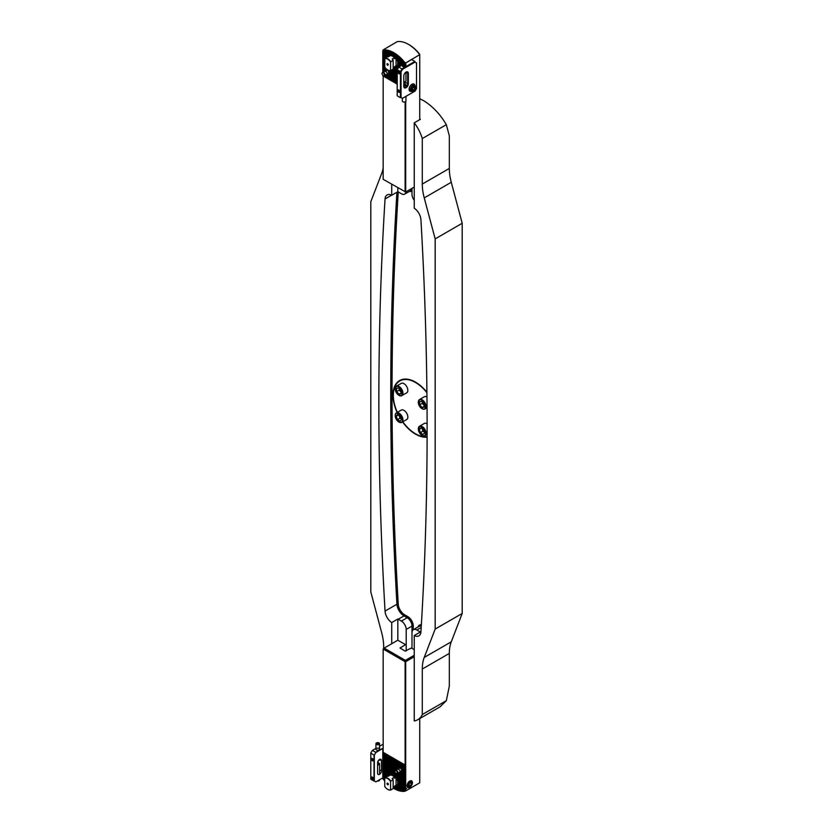 <?xml version="1.0" encoding="UTF-8"?>
<svg xmlns="http://www.w3.org/2000/svg" width="833" height="833" viewBox="0 0 833 833"><rect width="100%" height="100%" fill="white"/><g stroke="black" fill="none" stroke-linecap="round" stroke-linejoin="round"><path stroke-width="1.25" d="M426.923 392.281A31.862 18.388 -120 0 0 415.532 382.139A31.862 18.388 -120 0 0 399.601 380.556A31.862 18.388 -120 0 0 397.112 412.481M402.568 421.935A31.862 18.388 -120 0 0 415.532 434.16A31.862 18.388 -120 0 0 427.11 437.148M400.434 380.129A31.862 18.388 -120 0 0 398.466 381.899M419.717 98.742L423.581 100.647C432.702 106.291 440.282 114.298 446.342 124.669L449.32 135.821L449.32 168.453A45.513 26.281 -120 0 0 451.267 182.281L462.2 223.275L462.2 613.463L451.267 641.827A45.513 26.281 -120 0 0 449.32 653.416L449.32 686.059L446.342 700.657L440.011 706.873L417.77 719.712A29.582 17.076 -120 0 0 422.289 714.537L422.289 669.024A45.513 26.281 60 0 1 424.236 657.435L435.17 629.071L435.17 238.884L424.236 197.89A45.513 26.281 60 0 1 422.289 184.062L422.289 138.549A29.582 17.076 -120 0 0 414.251 122.847L420.363 119.317A29.582 17.076 60 0 0 419.717 118.484M422.289 138.549L446.342 124.669M411.939 188.373A6.831 3.946 -120 0 1 410.586 190.726L404.786 194.079A6.831 3.946 -120 0 1 401.371 193.735L398.216 191.913A10.017 5.779 60 0 0 397.83 191.705L397.83 187.789M404.786 194.079A6.831 3.946 -120 0 0 406.15 191.725M411.991 188.352L411.991 194.297A6.831 3.946 -120 0 0 414.251 200.305M414.251 122.847L414.251 208.24A10.017 5.779 -120 0 1 420.925 219.693A3640.918 2102.096 -120 0 1 420.925 631.82A10.017 5.779 -120 0 1 418.874 635.85A10.017 5.779 -120 0 1 414.251 635.558L420.363 632.028A10.017 5.779 60 0 1 419.978 631.82L416.823 629.998A6.831 3.946 -120 0 0 413.407 629.654A6.831 3.946 -120 0 0 411.991 632.778L411.991 648.386L411.991 626.093L406.202 629.436A6.831 3.946 -120 0 0 401.371 621.074L398.216 619.252A10.017 5.779 60 0 1 397.83 619.023L397.83 640.213L384.159 648.116L405.4 660.371L414.251 655.269M417.77 719.712A29.582 17.076 -120 0 1 414.251 720.951L414.251 635.558M397.83 191.705L391.718 195.234A10.017 5.779 -120 0 0 387.095 194.943A10.017 5.779 -120 0 0 385.044 198.972A3640.918 2102.096 -120 0 0 385.044 611.099A10.017 5.779 -120 0 0 391.718 622.553L391.718 643.742M391.718 195.234L391.718 184.26M383.159 168.089A45.513 26.281 60 0 1 381.733 173.358L370.8 201.721L370.8 591.909L381.733 632.903A45.513 26.281 60 0 1 383.68 646.731L383.68 648.386M422.289 714.537L446.342 700.657M435.17 629.071L462.2 613.463M435.17 238.884L462.2 223.275M414.251 649.688L411.346 648.022L405.077 651.083L400.048 648.022L405.556 644.669L406.202 645.044L406.202 650.99L406.202 629.436M397.83 619.023L391.718 622.553M402.808 421.81A31.404 18.128 -120 0 0 415.532 433.795A31.404 18.128 -120 0 0 427.11 436.711M426.923 392.718A31.404 18.128 -120 0 0 415.532 382.514A31.404 18.128 -120 0 0 399.83 380.952A31.404 18.128 -120 0 0 397.341 412.345M402.943 379.307A31.404 18.128 -120 0 0 401.444 380.025L399.83 380.952M422.269 428.735A3.217 1.853 -120 0 0 422.414 429.443L422.914 431.14L420.342 432.629L422.945 434.524L424.549 433.045L423.549 429.661L420.946 427.766L419.343 429.245L420.342 432.629M427.11 423.726A5.467 3.155 -120 0 0 424.361 423.445L419.468 426.267A5.467 3.155 60 0 1 425.767 431.359A5.467 3.155 60 0 1 424.934 435.721A5.467 3.155 60 0 1 422.071 435.378M422.185 428.672L422.414 429.443A3.217 1.853 -120 0 0 424.226 432.088A3.217 1.853 -120 0 0 424.278 432.129L422.914 431.14M421.363 428.068L419.343 429.245M399.142 415.365A3.217 1.853 -120 0 0 399.413 416.438A3.217 1.853 -120 0 0 401.256 418.853L400.048 418.124L397.476 419.613L400.1 421.186L401.454 419.363L400.184 415.979L397.549 414.407L396.196 416.229L397.476 419.613M395.227 415.573A5.467 3.155 60 0 1 396.352 412.918C394.259 415.75 395.092 418.801 398.83 422.081L401.818 422.383L406.702 419.551A5.467 3.155 -120 0 0 407.556 415.219A5.467 3.155 -120 0 0 404.047 410.409A5.467 3.155 -120 0 0 401.246 410.096L396.352 412.918A5.467 3.155 60 0 1 399.153 413.23A5.467 3.155 60 0 1 402.662 418.041A5.467 3.155 60 0 1 401.818 422.383A5.467 3.155 60 0 1 399.017 422.071M400.048 418.124L398.965 415.25M398.434 414.938L396.196 416.229M395.227 388.876A5.467 3.155 60 0 1 396.352 386.22C394.321 390.885 395.935 394.113 401.204 395.914L406.702 392.853A5.467 3.155 -120 0 0 406.941 386.991A5.467 3.155 -120 0 0 401.787 383.19A5.467 3.155 -120 0 0 401.246 383.399L396.352 386.22A5.467 3.155 60 0 1 396.893 386.012A5.467 3.155 60 0 1 402.047 389.813A5.467 3.155 60 0 1 401.818 395.685A5.467 3.155 60 0 1 401.267 395.894M396.664 391.572L396.456 388.428L398.622 387.959L400.996 390.635L401.194 393.78L399.028 394.248L396.664 391.572L399.236 390.083L399.132 388.532A3.217 1.853 -120 0 0 400.423 391.416L401.089 392.176M401.152 393.02L399.028 394.248M399.236 390.083L400.423 391.416A3.217 1.853 -120 0 0 401.079 392.031M424.216 405.556L422.31 403.339L422.248 401.85A3.217 1.853 -120 0 0 423.487 404.703A3.217 1.853 -120 0 0 424.205 405.379M426.965 396.945A5.467 3.155 -120 0 0 424.361 396.747L419.468 399.569A5.467 3.155 60 0 1 423.591 400.933A5.467 3.155 60 0 1 426.059 406.296A5.467 3.155 60 0 1 424.934 409.034A5.467 3.155 60 0 1 422.071 408.68M421.81 401.339L424.153 404.067L424.289 407.181L422.081 407.556L419.738 404.828L419.603 401.714L421.81 401.339M424.247 406.306L422.081 407.556M422.31 403.339L419.738 404.828M404.692 791.204L404.911 765.111L404.911 791.204L404.14 790.965A28.957 16.722 60 0 1 404.036 790.975L403.495 791.027A28.957 16.722 60 0 1 403.391 791.027L402.849 791.058A28.957 16.722 60 0 1 402.745 791.058L402.204 791.048A28.957 16.722 60 0 1 402.1 791.048L401.568 791.017A28.957 16.722 60 0 1 401.454 791.006L400.923 790.944A28.957 16.722 60 0 1 400.808 790.933L400.277 790.85A28.957 16.722 60 0 1 400.173 790.829L399.632 790.725A28.957 16.722 60 0 1 399.528 790.704L398.986 790.579A28.957 16.722 60 0 1 398.882 790.548L398.351 790.402A28.957 16.722 60 0 1 398.236 790.371L397.705 790.205A28.957 16.722 60 0 1 397.591 790.163L397.06 789.976A28.957 16.722 60 0 1 396.956 789.934L396.414 789.726A28.957 16.722 60 0 1 396.31 789.674L395.769 789.445A28.957 16.722 60 0 1 395.665 789.403L395.123 789.143A28.957 16.722 60 0 1 395.019 789.09L394.488 788.82A28.957 16.722 60 0 1 394.373 788.768L393.842 788.476A28.957 16.722 60 0 1 393.738 788.414L393.197 788.112L394.925 785.988A5.623 3.249 -120 0 0 394.998 785.977L396.06 785.425A5.685 3.28 60 0 0 396.852 785.217M404.692 765.485L403.391 765.548L403.536 764.673L402.745 765.173L402.891 764.298L402.1 764.809L402.256 763.923L401.454 764.434L401.454 769.848A2.447 1.416 60 0 1 401.568 770.233L401.568 771.337A2.447 1.416 60 0 1 401.454 771.597L401.621 770.535L400.923 772.024A2.447 1.416 60 0 1 400.808 772.045L400.985 771.316M401.454 764.434L401.61 763.559L400.277 763.757L400.319 762.809L399.632 763.382L399.028 762.07L398.236 762.58L398.393 761.695L397.705 762.268L397.102 760.956L396.31 761.466L396.456 760.581L395.665 761.091L395.81 760.206L395.123 760.779L394.53 759.467L393.738 759.977L393.884 759.092L393.197 759.665L392.593 758.353L391.802 758.863L391.958 757.978L391.271 758.551L390.667 757.239L389.875 757.749L390.021 756.864L389.334 757.436L388.73 756.125L387.939 756.635L388.095 755.75L387.407 756.322L386.804 755.01L386.012 755.521L386.158 754.636L385.367 755.146L385.512 754.261L384.825 754.833L384.232 753.521L383.44 754.032L383.586 753.147L382.795 753.657L383.159 752.324L405.109 764.996L405.109 661.694L383.159 649.022L384.159 648.116M399.049 768.328L398.882 767.62A2.447 1.416 60 0 1 398.986 767.599L399.528 767.662A2.447 1.416 60 0 1 399.632 767.693L400.256 768.036M397.591 773.263L397.591 781.021A6.32 3.644 60 0 1 397.705 781.416L397.705 784.676A6.32 3.644 60 0 1 397.591 784.946L397.06 785.738A6.32 3.644 60 0 1 396.956 785.842L397.102 785.05L396.414 786.175A6.32 3.644 60 0 1 396.31 786.217L396.456 785.457L395.769 786.352A6.32 3.644 60 0 1 395.665 786.362L395.81 785.581L395.123 786.352A6.32 3.644 60 0 1 395.019 786.331L395.186 785.581M391.323 775.231L391.156 774.857A6.32 3.644 60 0 1 391.271 774.846L391.802 774.857A6.32 3.644 60 0 1 391.906 774.867L392.447 774.992A6.32 3.644 60 0 1 392.551 775.023L393.093 775.242A6.32 3.644 60 0 1 393.197 775.304L393.822 775.648M404.786 791.277A29.582 17.076 60 0 1 393.905 788.518L393.822 788.466M411.887 784.873A3.821 2.207 120 0 0 412.168 781.427A3.821 2.207 120 0 0 409.742 781.094A3.821 2.207 120 0 0 407.035 785.769A3.821 2.207 120 0 0 409.742 787.331A3.821 2.207 120 0 0 411.387 785.727M400.173 767.995A1.822 1.052 -120 0 0 399.434 767.995A1.822 1.052 -120 0 0 399.153 769.453A1.822 1.052 -120 0 0 400.34 771.056M393.738 759.977L393.738 775.606A5.685 3.28 -120 0 0 391.645 775.2M398.236 769.421L398.236 768.307A2.447 1.416 60 0 1 398.351 768.047L398.965 768.661M419.717 718.598L419.717 782.822L405.692 790.923L405.692 789.111L406.66 788.476L405.692 789.038L405.692 661.694L405.109 661.694M414.251 656.748L405.692 661.694M384.742 780.969A28.957 16.722 60 0 1 384.721 780.958L384.721 754.771M384.804 780.885L384.19 780.344A28.957 16.722 60 0 1 384.075 780.219L384.075 754.396M384.169 780.136L383.544 779.573A28.957 16.722 60 0 1 383.44 779.438L383.44 754.032M383.524 779.355L382.899 778.772A28.957 16.722 60 0 1 382.795 778.636L382.795 753.657M393.738 775.606A6.32 3.644 60 0 1 393.842 775.679L394.467 776.075M394.373 760.342L394.373 776.075A6.32 3.644 60 0 1 394.488 776.169L395.102 776.616M395.019 772.076L395.019 776.668A6.32 3.644 60 0 1 395.123 776.773L395.748 777.304M395.665 773.097L395.665 777.387A6.32 3.644 60 0 1 395.769 777.522L396.393 778.157M396.31 773.503L396.31 778.261A6.32 3.644 60 0 1 396.414 778.428L397.039 779.271M396.956 773.472L396.956 779.396A6.32 3.644 60 0 1 397.06 779.615L397.685 780.958M395.862 785.529A5.685 3.28 -120 0 0 396.758 785.269A5.685 3.28 -120 0 0 397.924 782.833M400.173 763.694L400.173 768.005A2.447 1.416 60 0 1 400.277 768.088L400.902 768.567M400.808 764.059L400.808 768.651A2.447 1.416 60 0 1 400.923 768.797L401.548 769.765M401.568 764.496L401.568 791.017M400.902 771.316L400.277 771.993A2.447 1.416 60 0 1 400.173 771.952L400.34 771.16M395.331 770.598A1.822 1.052 60 0 1 395.488 770.306A1.822 1.052 60 0 1 395.644 770.181A1.822 1.052 60 0 1 397.112 770.733A1.822 1.052 60 0 1 397.83 772.649A1.822 1.052 60 0 1 397.466 773.336L401.256 771.15A1.822 1.052 -120 0 0 401.621 770.525M405.692 790.923L404.911 791.204M405.556 644.669L397.83 640.213M383.159 752.324L383.159 649.022M405.4 661.527L405.4 660.371M393.738 787.799L393.738 788.414M393.842 787.737L393.842 788.476M393.197 759.665L393.176 775.346M393.093 759.602L393.093 775.242M393.842 760.04L393.842 775.679M388.688 757.062L388.688 776.002M388.584 756.999L388.584 776.064M388.053 756.697L388.053 776.231M387.939 756.635L387.939 776.231M387.407 756.322L387.407 776.314M387.293 756.26L387.293 776.346L384.742 778.064L384.742 786.456A6.602 3.811 -120 0 0 387.668 789.34A6.602 3.811 -120 0 0 390.594 789.84L390.594 781.448A6.602 3.811 -120 0 0 387.668 778.563A6.602 3.811 -120 0 0 384.742 778.064M386.762 755.947L386.762 776.658M386.658 755.885L386.658 776.72M386.116 755.583L386.116 777.033M386.012 755.521L386.012 777.095M385.471 755.208L385.471 777.408M385.367 755.146L385.367 777.46M384.825 754.833L384.825 777.876M384.19 754.459L384.19 780.344M383.544 754.094L383.544 779.573M382.899 753.719L382.899 778.772M392.551 759.29L392.551 775.023M392.447 759.227L392.447 774.992M391.906 758.925L391.906 774.867M391.802 758.863L391.802 774.857M391.271 758.551L391.271 774.846M391.156 758.488L391.156 774.857M390.625 758.176L390.625 774.95M390.51 758.113L390.51 774.95L388.282 776.241A6.831 3.946 -120 0 0 387.314 776.346M389.979 757.811L389.979 775.263M389.875 757.749L389.875 775.325M389.334 757.436L389.334 775.627M389.23 757.374L389.23 775.69M402.204 764.871L402.204 791.048M402.1 764.809L402.1 791.048M402.849 765.235L402.849 791.058M402.745 765.173L402.745 791.058M403.495 765.61L403.495 791.027M403.391 765.548L403.391 791.027M404.14 765.985L404.14 790.965M404.036 765.923L404.036 790.975M394.488 760.404L394.488 776.169M394.488 786.279L394.467 788.83M394.373 787.424L394.373 788.768M395.019 760.716L395.019 770.848M395.123 760.779L395.123 770.712M395.123 772.337L395.123 776.773M395.123 786.352L395.102 789.174M395.019 786.331L395.019 789.09M395.665 761.091L395.665 770.171M395.769 761.154L395.769 770.109M395.769 773.191L395.769 777.522M395.769 786.352L395.769 789.445M395.665 786.362L395.665 789.403M396.31 761.466L396.31 769.796M396.414 761.529L396.414 769.734M396.414 773.524L396.414 778.428M396.414 786.175L396.393 789.778M396.31 786.217L396.31 789.674M396.956 761.831L396.956 769.421M397.06 761.893L397.06 769.359M397.06 773.451L397.06 779.615M397.06 785.738L397.06 789.976M396.956 785.842L396.956 789.934M397.591 762.205L397.591 769.057M397.705 762.268L397.705 768.994M397.705 773.201L397.705 781.416M397.705 784.676L397.705 790.205M397.591 784.946L397.591 790.163M398.236 762.58L398.236 768.307M398.351 762.643L398.351 768.047M398.351 772.826L398.351 790.402M398.236 772.889L398.236 790.371M398.882 762.945L398.882 767.62M398.986 763.007L398.986 767.599M398.986 772.451L398.986 790.579M398.882 772.514L398.882 790.548M399.528 763.32L399.528 767.662M399.632 763.382L399.632 767.693M399.632 772.087L399.632 790.725M399.528 772.139L399.528 790.704M400.277 763.757L400.277 768.088M400.277 771.993L400.277 790.85M400.173 771.952L400.173 790.829M400.923 764.121L400.923 768.797M400.923 772.024L400.923 790.944M400.808 772.045L400.808 790.933M401.454 771.597L401.454 791.006M405.619 789.111L406.66 788.549M409.909 787.081A3.644 2.103 -60 0 1 409.742 787.185A3.644 2.103 -60 0 1 409.482 787.32A3.644 2.103 -60 0 1 407.92 787.362A3.644 2.103 -60 0 1 407.42 784.28A3.644 2.103 -60 0 1 410.003 781.104A3.644 2.103 -60 0 1 411.564 781.052A3.644 2.103 -60 0 1 412.314 782.728A3.644 2.103 -60 0 1 412.314 782.916M410.294 781.677A3.186 1.843 -60 0 1 412.314 783.093A3.186 1.843 -60 0 1 410.065 786.998A3.186 1.843 -60 0 1 409.836 787.112A3.186 1.843 -60 0 1 407.826 785.425A3.186 1.843 -60 0 1 410.294 781.677M408.587 785.071L409.19 786.29L410.669 785.613L411.544 783.718L410.94 782.499L409.461 783.176L408.587 785.071M410.096 782.885L411.544 783.718M408.826 784.551L410.669 785.613M387.97 783.416L388.282 783.947M387.668 783.155A0.968 0.562 -120 0 0 387.668 784.738A0.968 0.562 -120 0 0 387.668 783.155M390.594 781.448L390.75 781.115A6.831 3.946 -120 0 0 387.824 778.282A6.831 3.946 -120 0 0 384.898 777.73M387.741 789.382A6.831 3.946 -120 0 0 387.824 789.434L387.824 789.434A6.831 3.946 -120 0 0 390.75 789.976L390.594 789.84M390.75 781.115L393.166 779.719A6.831 3.946 -120 0 0 392.197 778.501L394.436 777.21L394.436 778.157L395.071 777.866A5.685 3.28 -120 0 0 394.113 776.866M395.071 777.866L395.748 777.481M394.436 777.21A6.831 3.946 -120 0 0 390.521 774.95M393.166 779.719L393.166 788.591L390.75 789.976M396.06 777.793L396.06 785.425M397.466 773.336A1.822 1.052 60 0 1 397.279 773.409A1.822 1.052 60 0 1 396.945 773.399M397.185 772.857A1.624 0.937 60 0 1 396.685 773.524A1.624 0.937 60 0 1 395.446 772.847A1.624 0.937 60 0 1 394.894 771.254A1.624 0.937 60 0 1 395.092 770.764A1.624 0.937 60 0 1 396.435 771.035A1.624 0.937 60 0 1 397.185 772.857M372.497 777.199A1.135 0.656 -120 0 0 373.142 779.157A1.135 0.656 -120 0 0 373.371 778.72M373.382 778.824A1.364 0.791 -120 0 0 372.413 777.147A1.364 0.791 -120 0 0 371.445 777.71A1.364 0.791 -120 0 0 372.413 779.376A1.364 0.791 -120 0 0 373.382 778.824M372.497 758.624A1.135 0.656 -120 0 0 373.142 760.581A1.135 0.656 -120 0 0 373.371 760.144M373.382 760.237A1.364 0.791 -120 0 0 372.413 758.571A1.364 0.791 -120 0 0 371.445 759.123A1.364 0.791 -120 0 0 372.413 760.8A1.364 0.791 -120 0 0 373.382 760.237M376.464 748.43A1.822 1.052 180 0 1 379.036 748.43A1.822 1.052 180 0 1 379.036 749.908L379.036 749.908A1.822 1.052 180 0 1 376.464 749.908A1.822 1.052 180 0 1 375.954 749.013M379.525 774.346A2.728 1.572 -60 0 1 378.161 774.482A2.728 1.572 -60 0 1 377.588 773.232L377.588 762.82A2.728 1.572 -60 0 1 378.786 760.081A2.728 1.572 -60 0 1 380.889 759.342A2.728 1.572 -60 0 1 381.452 760.591L381.452 771.004A2.728 1.572 -60 0 1 379.525 774.346M375.933 748.357L372.413 750.398L375.631 752.251L383.159 748.086M383.159 744.192L379.577 746.264M370.8 779.199L374.017 781.052L374.017 755.042L370.8 753.178L370.8 779.199M382.795 777.876L375.86 781.854L374.34 780.979L374.34 755.115L375.86 752.491L382.836 748.461L382.836 753.428M378.078 761.07L378.078 762.736M370.8 752.959L372.413 750.398L370.8 752.959M375.86 781.854L374.34 780.979M374.34 755.115L375.86 752.491M379.244 743.411A1.51 0.875 0 0 0 377.526 742.682A1.51 0.875 0 0 0 376.266 743.671A1.51 0.875 0 0 0 377.984 744.4A1.51 0.875 0 0 0 379.244 743.411M379.556 743.536A1.822 1.052 0 0 0 377.62 742.64A1.822 1.052 0 0 0 375.933 743.692A1.822 1.052 0 0 0 375.954 743.848A1.822 1.052 0 0 0 377.89 744.744A1.822 1.052 0 0 0 379.577 743.692A1.822 1.052 0 0 0 379.556 743.536M378.14 742.974L376.714 743.64L378.411 744.015L378.14 742.974L378.14 744.046M378.14 760.956A1.25 0.718 0 0 0 378.64 760.779A1.25 0.718 0 0 0 378.807 760.664M378.224 760.821A1.822 1.052 0 0 0 379.036 760.539A1.822 1.052 0 0 0 379.577 759.8A1.822 1.052 0 0 0 379.556 759.644M377.099 743.911L377.099 743.067M379.577 779.698L379.577 780.011A1.822 1.052 180 0 1 377.557 781.062A1.822 1.052 180 0 1 377.276 781.031M378.807 763.049A1.822 1.052 180 0 1 379.036 763.163A1.822 1.052 180 0 1 379.577 763.903A1.822 1.052 180 0 1 377.588 764.954M377.599 762.726A1.25 0.718 180 0 1 377.89 762.726A1.25 0.718 180 0 1 378.64 762.924A1.25 0.718 180 0 1 378.88 763.757A1.25 0.718 180 0 1 377.62 764.163A1.25 0.718 180 0 1 377.588 764.153M386.096 50.084L386.012 50.834A28.957 16.722 60 0 1 386.116 50.855L386.804 50.136L386.658 50.928A28.957 16.722 60 0 1 386.762 50.948L387.449 50.251L387.293 51.052A28.957 16.722 60 0 1 387.407 51.073L388.095 50.396L387.939 51.209A28.957 16.722 60 0 1 388.053 51.23L388.73 50.563L388.584 51.386A28.957 16.722 60 0 1 388.688 51.417L389.375 50.761L389.23 51.584A28.957 16.722 60 0 1 389.334 51.615L390.021 50.98L389.875 51.813A28.957 16.722 60 0 1 389.979 51.854L390.667 51.219L390.51 52.062A28.957 16.722 60 0 1 390.625 52.104L391.312 51.49L391.156 52.333A28.957 16.722 60 0 1 391.271 52.385L391.958 51.781L391.802 52.635A28.957 16.722 60 0 1 391.906 52.687L392.593 52.094L392.447 52.958A28.957 16.722 60 0 1 392.551 53.01L393.238 52.437L393.093 53.302A28.957 16.722 60 0 1 393.197 53.364L393.884 52.791L393.738 53.676A28.957 16.722 60 0 1 393.842 53.739L394.53 53.177L394.373 54.072A28.957 16.722 60 0 1 394.488 54.135L395.175 53.583L395.019 54.489A28.957 16.722 60 0 1 395.123 54.551L395.81 54.01L395.665 54.926A28.957 16.722 60 0 1 395.769 54.999L396.456 54.468L396.31 55.384A28.957 16.722 60 0 1 396.414 55.467L397.102 54.936L396.956 55.873A28.957 16.722 60 0 1 397.06 55.957L397.747 55.436L397.591 56.384A28.957 16.722 60 0 1 397.705 56.477L398.393 55.967L398.236 56.925A28.957 16.722 60 0 1 398.351 57.019L399.028 56.509L398.882 57.487A28.957 16.722 60 0 1 398.986 57.581L399.673 57.081L399.528 58.081A28.957 16.722 60 0 1 399.632 58.175L400.319 57.685L400.173 58.695A28.957 16.722 60 0 1 400.277 58.799L400.965 58.31L400.808 59.33A28.957 16.722 60 0 1 400.923 59.445L401.61 58.966L401.454 60.007A28.957 16.722 60 0 1 401.568 60.122L402.256 59.643L402.1 60.705A28.957 16.722 60 0 1 402.204 60.83L402.891 60.351L402.745 61.444A28.957 16.722 60 0 1 402.849 61.569L403.536 61.101L403.391 62.204A28.957 16.722 60 0 1 403.495 62.34L404.182 61.871L404.036 63.006A28.957 16.722 60 0 1 404.14 63.152L404.786 62.548A29.582 17.076 60 0 0 383.034 49.99L382.795 50.823A28.957 16.722 60 0 1 382.899 50.813L383.586 49.98L383.44 50.761A28.957 16.722 60 0 1 383.544 50.751L384.232 49.949L384.075 50.73A28.957 16.722 60 0 1 384.19 50.73L384.877 49.949L384.721 50.73A28.957 16.722 60 0 1 384.825 50.74L385.512 49.98L385.367 50.771A28.957 16.722 60 0 1 385.471 50.782L386.096 50.449M386.012 74.647L386.158 77.74M386.179 70.461L386.012 69.753A2.447 1.416 60 0 1 386.116 69.733L386.658 69.795A2.447 1.416 60 0 1 386.762 69.826L387.387 70.17M385.367 75.022L385.367 77.282L386.804 78.115M388.032 73.804L387.407 74.127A2.447 1.416 60 0 1 387.293 74.085L387.47 78.5M386.658 74.272L386.658 78.031L388.095 78.864M382.451 72.731A1.822 1.052 60 0 1 382.618 72.44A1.822 1.052 60 0 1 382.774 72.315A1.822 1.052 60 0 1 384.232 72.867A1.822 1.052 60 0 1 384.961 74.783A1.822 1.052 60 0 1 384.596 75.47L388.386 73.283A1.822 1.052 -120 0 0 388.74 72.658L388.053 74.158A2.447 1.416 60 0 1 387.939 74.179L388.105 73.45M387.939 74.179L387.939 78.771L388.751 79.239M389.23 70.576L389.23 79.52L390.687 80.353M391.156 70.326L391.312 80.718M391.323 55.811L391.156 55.436A6.32 3.644 60 0 1 391.271 55.426L391.802 55.436A6.32 3.644 60 0 1 391.906 55.447L392.447 55.572A6.32 3.644 60 0 1 392.551 55.603L393.093 55.821A6.32 3.644 60 0 1 393.197 55.884L393.822 56.227M390.51 70.618L390.51 80.26L391.968 81.103M392.447 69.587L392.614 81.467M393.093 69.212L393.238 81.832M383.44 75.636L383.607 76.272M384.075 75.605L384.242 76.636M382.795 75.22L384.888 77.011M384.721 75.387L384.721 76.917L385.533 77.386M388.584 70.378L388.584 71.982A2.447 1.416 60 0 1 388.688 72.367L388.688 73.471A2.447 1.416 60 0 1 388.584 73.731L388.584 79.145L389.396 79.614M397.591 56.384L397.591 61.6A6.32 3.644 60 0 1 397.705 61.996L397.705 65.255A6.32 3.644 60 0 1 397.591 65.526L397.06 66.317A6.32 3.644 60 0 1 396.956 66.421L397.102 65.63L396.414 66.755A6.32 3.644 60 0 1 396.31 66.796L396.456 66.036L395.769 66.932A6.32 3.644 60 0 1 395.665 66.942L395.81 66.161L395.123 66.932A6.32 3.644 60 0 1 395.019 66.911L395.186 66.161M396.31 66.796L396.31 83.602L397.102 84.06M395.665 66.942L395.665 83.227L396.456 83.685M395.019 66.911L395.019 82.863L395.81 83.321M394.373 68.004L394.373 82.488L395.175 82.946M393.738 68.379L393.738 82.113L394.55 82.582M391.802 69.951L391.802 80.999L393.905 82.217M409.097 44.722L408.451 44.357L409.097 44.722A28.676 16.556 60 0 1 419.717 54.322L419.717 54.655A29.582 17.076 -120 0 0 408.451 44.357L408.451 44.357A29.582 17.076 -120 0 0 397.195 41.65L383.034 49.99M395.862 66.109A5.685 3.28 -120 0 0 396.758 65.849A5.685 3.28 -120 0 0 397.924 63.412M382.774 72.315L386.564 70.128A1.822 1.052 -120 0 1 387.293 70.128A2.447 1.416 60 0 1 387.407 70.222L388.032 70.701M387.939 70.076L387.939 70.784A2.447 1.416 60 0 1 388.053 70.93L388.667 71.898M388.688 70.42L388.688 79.208M388.584 73.731L388.751 72.669M387.293 74.085L387.46 73.294M391.645 55.78A5.685 3.28 -120 0 1 393.738 56.186A6.32 3.644 60 0 1 393.842 56.259L394.467 56.654M394.373 54.072L394.373 56.665A6.32 3.644 60 0 1 394.488 56.748L395.102 57.196M395.019 54.489L395.019 57.248A6.32 3.644 60 0 1 395.123 57.352L395.748 57.883M395.665 54.926L395.665 57.966A6.32 3.644 60 0 1 395.769 58.102L396.393 58.737M396.31 55.384L396.31 58.841A6.32 3.644 60 0 1 396.414 59.018L397.039 59.851M396.956 55.873L396.956 59.976A6.32 3.644 60 0 1 397.06 60.195L397.685 61.538M389.875 70.67L390.042 79.989L389.979 70.67M396.956 66.421L397.195 84.112L383.159 76.011L383.159 179.314L405.692 191.986L405.692 101.553M385.367 71.555L385.367 70.441A2.447 1.416 60 0 1 385.471 70.18L386.096 70.795M386.564 70.128A1.822 1.052 -120 0 0 386.283 71.586A1.822 1.052 -120 0 0 387.47 73.189M404.692 62.725L404.692 63.62M404.911 63.485L404.786 62.548M405.692 63.048L419.717 54.655L419.717 119.681M405.692 62.756L404.911 62.475M405.692 191.986L414.251 187.05M405.109 101.886L405.109 191.986M393.738 56.186L393.738 53.676M393.842 56.259L393.842 53.739M393.197 55.884L393.197 53.364M393.093 55.821L393.093 53.302M393.842 82.175L393.842 68.316M393.176 81.801L393.197 68.691M398.236 67.879L398.236 56.925M398.351 67.692L398.351 57.019M398.882 66.973L398.882 57.487M398.986 66.911L398.986 57.581M399.528 66.598L399.528 58.081M399.632 66.536L399.632 58.175M400.173 66.234L400.173 58.695M400.277 66.171L400.277 58.799M400.808 65.859L400.808 59.33M400.923 65.797L400.923 59.445M401.454 65.484L401.454 60.007M401.568 65.422L401.568 60.122M402.1 65.109L402.1 60.705M402.204 65.057L402.204 60.83M402.745 64.006L402.745 61.444M402.849 63.933L402.849 61.569M403.391 63.725L403.391 62.204M403.495 63.693L403.495 62.34M404.036 83.165L404.036 81.967M404.036 63.631L404.036 63.006M404.14 82.863L404.14 81.978M394.488 82.55L394.488 66.859M394.488 56.748L394.488 54.135M395.102 82.915L395.123 66.932M395.123 57.352L395.123 54.551M395.769 83.29L395.769 66.932M395.769 58.102L395.769 54.999M396.393 83.654L396.414 66.755M396.414 59.018L396.414 55.467M397.06 84.039L397.06 66.317M397.06 60.195L397.06 55.957M397.591 68.993L397.591 65.526M397.705 68.816L397.705 65.255M397.705 61.996L397.705 56.477M384.721 71.19L384.721 50.73M384.825 76.98L384.825 75.334M384.825 71.128L384.825 67.171M384.825 58.456L384.825 50.74M384.075 71.555L384.075 50.73M384.169 76.594L384.19 75.584M384.19 71.492L384.19 50.73M383.44 71.93L383.44 50.761M383.524 76.22L383.544 75.657M383.544 71.867L383.544 50.751M382.795 72.304L382.795 50.823M382.899 75.865L382.899 75.324M382.899 72.242L382.899 50.813M392.53 81.426L392.551 69.524M392.447 55.572L392.447 52.958M392.551 55.603L392.551 53.01M391.906 81.061L391.906 69.889M391.802 55.436L391.802 52.635M391.906 55.447L391.906 52.687M391.25 80.676L391.271 70.264M391.156 55.436L391.156 52.333M391.271 55.426L391.271 52.385M390.604 80.312L390.625 70.597M390.75 61.694A6.831 3.946 -120 0 0 387.824 58.862A6.831 3.946 -120 0 0 384.898 58.32L384.742 67.036A6.602 3.811 -120 0 0 387.668 69.92A6.602 3.811 -120 0 0 390.594 70.42L390.594 62.027L393.166 60.299A6.831 3.946 -120 0 0 392.197 59.081L394.436 57.789A6.831 3.946 -120 0 0 392.478 56.175A6.831 3.946 -120 0 0 390.521 55.53L390.51 52.062M390.625 55.54L390.625 52.104M389.875 55.905L389.875 51.813M389.979 55.842L389.979 51.854M389.334 79.583L389.334 70.607M389.23 56.269L389.23 51.584M389.334 56.217L389.334 51.615M388.584 56.644L388.584 51.386M388.688 56.582L388.688 51.417M388.053 78.833L388.053 74.158M387.939 56.811L387.939 51.209M388.053 70.93L388.053 70.139M388.053 56.811L388.053 51.23M387.387 78.448L387.407 74.127M390.521 55.53L388.282 56.821A6.831 3.946 -120 0 0 387.314 56.925L387.293 51.052M387.407 56.894L387.407 51.073M386.762 78.094L386.762 74.21M386.658 69.795L386.658 69.201M386.658 57.3L386.658 50.928M386.762 69.826L386.762 69.295M386.762 57.238L386.762 50.948M386.096 77.708L386.116 74.585M386.012 69.753L386.012 68.608M386.012 57.675L386.012 50.834M386.116 69.733L386.116 68.722M386.116 57.612L386.116 50.855M385.471 77.344L385.471 74.96M385.367 70.441L385.367 67.889M385.367 58.05L385.367 50.771M385.471 70.18L385.471 68.025M385.471 57.987L385.471 50.782M387.668 65.318A0.968 0.562 -120 0 0 387.418 63.652A0.968 0.562 -120 0 0 387.668 65.318M387.824 70.014L387.824 70.014A6.831 3.946 -120 0 0 390.75 70.555L390.594 70.42M394.915 66.578A5.685 3.28 -120 0 0 395.071 66.567L393.166 68.702M394.436 57.789L394.436 58.737L395.071 58.445A5.685 3.28 -120 0 0 394.113 57.446M395.071 58.445L395.748 58.06M396.852 65.797A5.685 3.28 60 0 1 396.06 66.005L395.071 66.567M393.166 60.299L393.166 69.17L390.75 70.555M390.594 62.027A6.602 3.811 -120 0 0 384.742 58.643M387.314 56.925L384.898 58.32M396.06 66.005L396.06 58.383M387.97 63.995L388.282 64.526M382.024 73.387A1.624 0.937 60 0 1 382.212 72.898A1.624 0.937 60 0 1 383.565 73.169A1.624 0.937 60 0 1 384.315 74.98A1.624 0.937 60 0 1 383.815 75.657A1.624 0.937 60 0 1 382.576 74.98A1.624 0.937 60 0 1 382.024 73.387M384.596 75.47A1.822 1.052 60 0 1 384.409 75.543A1.822 1.052 60 0 1 384.065 75.532M398.882 71.534A1.135 0.656 -120 0 0 399.528 73.481A1.135 0.656 -120 0 0 399.767 73.054M397.83 72.034A1.364 0.791 -120 0 0 398.799 73.71A1.364 0.791 -120 0 0 399.767 73.148A1.364 0.791 -120 0 0 398.799 71.482A1.364 0.791 -120 0 0 397.83 72.034M398.882 90.11A1.135 0.656 -120 0 0 399.528 92.067A1.135 0.656 -120 0 0 399.767 91.63M397.83 90.62A1.364 0.791 -120 0 0 398.799 92.286A1.364 0.791 -120 0 0 399.767 91.734A1.364 0.791 -120 0 0 398.799 90.058A1.364 0.791 -120 0 0 397.83 90.62M403.818 76.011A3.186 1.843 -60 0 1 406.077 72.107L406.077 72.107A3.186 1.843 -60 0 1 408.326 73.408L408.326 83.821A3.186 1.843 -60 0 1 406.077 87.715A3.186 1.843 -60 0 1 403.818 86.413L403.818 76.011M402.329 65.682A1.822 1.052 -0 0 0 402.86 66.536A1.822 1.052 -0 0 0 405.432 66.536L405.432 66.536A1.822 1.052 -0 0 0 405.681 65.234M414.751 85.028A4.092 2.364 120 0 0 414.043 84.091A4.092 2.364 120 0 0 411.991 84.3A4.092 2.364 120 0 0 409.315 87.913A4.092 2.364 120 0 0 409.951 91.193A4.092 2.364 120 0 0 411.117 91.338M401.048 71.815L401.048 97.523L402.474 98.346L415.084 91.068L416.5 88.6L416.5 62.902L415.084 62.079L402.474 69.358L401.048 71.815L397.195 69.805L397.195 95.816L400.413 97.68L400.413 71.669L402.016 68.879L414.886 61.444L411.512 59.497L404.619 63.662M402.318 64.984L398.799 67.015L402.474 69.358M403.818 83.623A2.728 1.572 120 0 0 404.297 81.967M403.818 86.049A2.728 1.572 120 0 0 404.39 87.298A2.728 1.572 120 0 0 406.494 86.559A2.728 1.572 120 0 0 407.681 83.821L407.681 73.408A2.728 1.572 120 0 0 407.118 72.159A2.728 1.572 120 0 0 405.91 72.211M397.195 69.701L398.799 67.015L397.195 69.701M415.084 62.079L416.5 62.902M402.474 98.346L401.048 97.523M414.876 88.194L413.751 90.006L412.325 90.287L412.012 88.767L413.126 86.955L414.563 86.674L414.876 88.194L413.272 87.267L412.148 89.079L413.751 90.006M412.043 88.923A1.843 1.062 120 0 0 412.71 88.173A1.843 1.062 120 0 0 413.137 86.955M405.963 96.326L405.963 101.001A1.822 1.052 180 0 1 403.87 102.032A1.822 1.052 180 0 1 402.318 101.001L402.318 98.429M405.192 84.029A1.822 1.052 180 0 1 405.432 84.143A1.822 1.052 180 0 1 405.963 84.893A1.822 1.052 180 0 1 403.87 85.924A1.822 1.052 180 0 1 403.818 85.924M403.818 83.727A1.25 0.718 180 0 1 404.328 83.706A1.25 0.718 180 0 1 405.025 83.914A1.25 0.718 180 0 1 405.255 84.747A1.25 0.718 180 0 1 403.953 85.143A1.25 0.718 180 0 1 403.818 85.122M405.64 64.433A1.51 0.875 -0 0 0 403.974 63.662A1.51 0.875 -0 0 0 402.641 64.62A1.51 0.875 -0 0 0 404.307 65.391A1.51 0.875 -0 0 0 405.64 64.433M405.952 64.558A1.822 1.052 -0 0 0 404.047 63.631A1.822 1.052 -0 0 0 402.318 64.672A1.822 1.052 -0 0 0 402.329 64.787A1.822 1.052 -0 0 0 404.244 65.724A1.822 1.052 -0 0 0 405.963 64.672A1.822 1.052 -0 0 0 405.952 64.558M404.567 63.974L403.099 64.599L404.765 65.016L405.192 64.464L404.567 63.974L404.567 65.026M403.818 81.946A1.25 0.718 -0 0 0 405.025 81.759A1.25 0.718 -0 0 0 405.192 81.644M403.818 81.821A1.822 1.052 -0 0 0 405.432 81.53A1.822 1.052 -0 0 0 405.963 80.791A1.822 1.052 -0 0 0 405.952 80.666M403.516 64.922L403.516 64.037M422.289 184.062L449.32 168.453M422.289 669.024L449.32 653.416M424.236 657.435L451.267 641.827M424.236 197.89L451.267 182.281M411.991 190.934A7.736 4.467 60 0 1 409.399 191.413M398.247 191.934A9.101 5.258 -120 0 0 398.236 192.152A3640.002 2101.565 -120 0 0 398.236 604.175A9.101 5.258 -120 0 0 404.651 614.796L407.816 616.618A7.736 4.467 60 0 1 413.283 626.093L413.283 629.738M418.02 626.989A7.736 4.467 60 0 1 421.352 624.833M413.283 626.093A0.906 0.521 0 0 0 411.991 626.093A6.831 3.946 -120 0 0 407.17 617.732L401.371 621.074M407.816 616.618A0.906 0.521 -60 0 1 407.17 617.732L404.005 615.91L398.216 619.252M420.967 631.247L419.978 631.82M421.196 627.468L416.823 629.998M421.279 626.093A6.831 3.946 -120 0 0 419.197 626.312L413.407 629.654M404.651 614.796A0.906 0.521 -60 0 1 404.005 615.91A10.017 5.779 60 0 1 396.945 604.227L385.044 611.099M391.614 195.182L385.044 198.972M398.236 604.175L396.945 604.227A3640.918 2102.096 60 0 1 396.935 192.225M398.236 192.152A0.906 0.562 3.6 0 0 397.383 191.965M418.614 430.807A5.102 2.947 -120 0 0 423.32 435.784A5.102 2.947 -120 0 0 425.278 431.484A5.102 2.947 -120 0 0 420.571 426.506A5.102 2.947 -120 0 0 418.614 430.807M418.343 428.922A5.467 3.155 60 0 1 419.468 426.267L418.52 430.765C420.103 434.722 422.237 436.367 424.934 435.721L427.121 434.462M398.757 421.925A5.102 2.947 -120 0 0 402.433 419.957A5.102 2.947 -120 0 0 398.892 413.668A5.102 2.947 -120 0 0 395.217 415.646A5.102 2.947 -120 0 0 398.757 421.925M401.11 395.914A5.467 3.155 60 0 1 398.955 395.331M396.779 386.491A5.102 2.947 -120 0 0 395.852 391.739A5.102 2.947 -120 0 0 400.871 395.706A5.102 2.947 -120 0 0 401.798 390.458A5.102 2.947 -120 0 0 396.779 386.491M418.343 402.224A5.467 3.155 60 0 1 419.468 399.569L418.239 402.454C419.28 407.264 421.519 409.451 424.934 409.034L427.048 407.806M425.548 406.317A5.102 2.947 -120 0 0 421.758 400.184A5.102 2.947 -120 0 0 418.343 402.589A5.102 2.947 -120 0 0 422.133 408.711A5.102 2.947 -120 0 0 425.548 406.317M400.246 647.741L400.246 648.293M394.998 777.98A5.623 3.249 -120 0 0 394.436 777.356M394.925 778.043A5.602 3.228 -120 0 0 394.436 777.481M381.452 760.591L379.577 759.509M381.452 771.004L379.577 769.911M404.12 62.465L404.12 61.871M403.474 61.673L403.474 61.09M402.828 60.924L402.828 60.351M402.183 60.195L402.183 59.643M401.548 59.507L401.548 58.966M400.902 58.841L400.902 58.31M400.256 58.206L400.256 57.685M394.925 58.622A5.602 3.228 -120 0 0 394.436 58.06M394.998 58.56A5.623 3.249 -120 0 0 394.436 57.935M404.453 81.946L408.326 83.821M405.963 72.419L408.326 73.408M413.762 84.914A3.644 2.103 -60 0 1 414.782 85.049C416.24 88.204 415.459 90.37 412.45 91.536L411.138 91.359A3.644 2.103 -60 0 1 410.763 87.913A3.644 2.103 -60 0 1 413.762 84.914M412.793 91.151A2.957 1.708 120 0 0 415.428 88.079A2.957 1.708 120 0 0 414.095 85.809A2.957 1.708 120 0 0 411.45 88.881A2.957 1.708 120 0 0 412.793 91.151M412.158 91.484A3.644 2.103 -60 0 1 411.138 91.359L409.232 90.256M437.814 112.715L438.45 113.434M396.685 773.524L397.279 773.409M395.644 770.181L399.434 767.995M375.933 749.169L375.933 743.692M379.577 749.169L379.577 743.692M379.577 763.903L379.577 774.315M383.815 75.657L384.409 75.543M412.876 83.946L414.782 85.049M405.963 84.893L405.963 87.028M402.318 65.797L402.318 64.672M405.963 80.791L405.963 72.19M405.963 65.797L405.963 64.672"/></g></svg>
